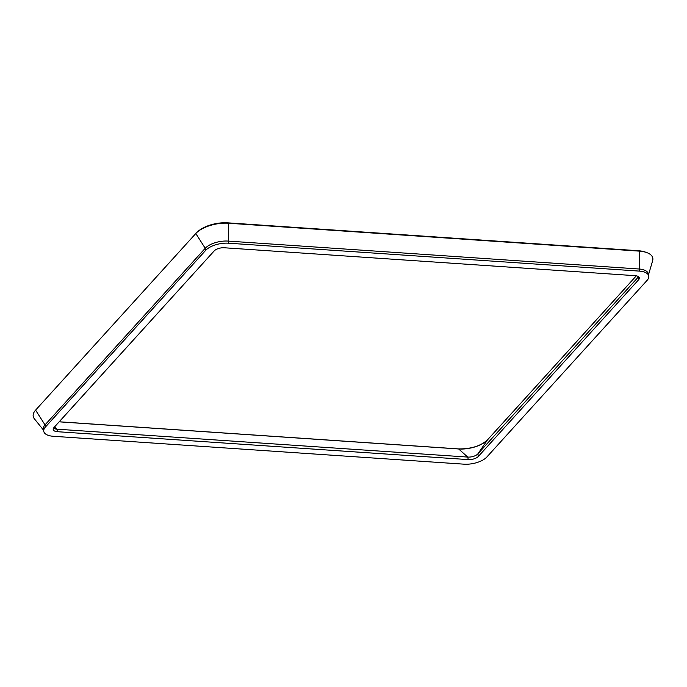 <?xml version="1.0" encoding="UTF-8"?>
<svg xmlns="http://www.w3.org/2000/svg" width="687" height="687" viewBox="0 0 687 687"><rect width="100%" height="100%" fill="white"/><g stroke="black" fill="none" stroke-linecap="round" stroke-linejoin="round"><path stroke-width="1.03" d="M43.53 430.174L34.35 418.769A24.749 11.069 -11.2 0 1 35.595 410.13L195.804 233.511A24.749 11.069 -11.2 0 1 196.929 232.386A24.749 11.069 -11.2 0 1 228.385 223.223L639.211 251.124A24.749 11.069 -11.2 0 1 646.733 252.576A24.749 11.069 -11.2 0 1 652.65 260.699L648.502 274.74M53.938 427.58L214.146 250.97A7.686 3.435 -11.2 0 1 224.271 247.767L635.097 275.676A7.686 3.435 -11.2 0 1 639.322 277.84A7.686 3.435 -11.2 0 1 638.584 279.798L478.375 456.408A7.686 3.435 -11.2 0 1 468.251 459.603L57.425 431.702A7.686 3.435 -11.2 0 1 53.208 429.538A7.686 3.435 -11.2 0 1 53.938 427.58M45.436 427.005L205.645 250.394A17.295 7.737 -11.2 0 1 228.428 243.198L639.254 271.099A17.295 7.737 -11.2 0 1 648.751 275.976A17.295 7.737 -11.2 0 1 647.085 280.373L486.877 456.984A17.295 7.737 -11.2 0 1 464.103 464.18L53.277 436.279A17.295 7.737 -11.2 0 1 43.779 431.402A17.295 7.737 -11.2 0 1 45.436 427.005L45.016 424.892L205.224 248.282A17.295 7.737 -11.2 0 1 228.007 241.085L638.833 268.986A17.295 7.737 -11.2 0 1 648.33 273.864L648.751 275.976M638.524 276.681A7.686 3.435 -11.2 0 1 638.403 276.861A7.686 3.435 -11.2 0 1 638.086 277.265L477.877 453.875A7.686 3.435 -11.2 0 1 467.753 457.078L56.927 429.177A7.686 3.435 -11.2 0 1 53.68 428.284A7.686 3.435 -11.2 0 1 53.5 428.164M43.779 431.402L43.358 429.298A17.295 7.737 -11.2 0 1 45.016 424.892L35.595 410.13M57.425 431.702L56.927 429.177L54.479 426.988M468.251 459.603L467.753 457.078L458.658 448.972L59.151 421.835M478.375 456.408L477.877 453.875L487.521 439.852A21.915 9.807 -11.2 0 1 458.658 448.972A0.962 0.447 -86.1 0 0 458.512 448.903A0.962 0.447 -86.1 0 0 458.358 448.954M636.317 275.822L487.521 439.852A0.962 0.739 -137.8 0 1 487.624 439.74M638.584 279.798L638.498 276.663M638.214 250.729A0.962 0.447 93.9 0 1 638.292 250.721A0.962 0.447 93.9 0 1 638.36 250.738A23.272 10.408 -11.2 0 1 645.437 252.103L646.733 252.576M227.388 222.828A0.962 0.447 93.9 0 1 227.466 222.82A0.962 0.447 93.9 0 1 227.534 222.837L638.36 250.738L639.211 251.124L639.254 271.099M196.929 232.386L197.95 231.459A23.272 10.408 -11.2 0 1 227.534 222.837L228.385 223.223L228.428 243.198M195.804 233.511L205.224 248.282L205.645 250.394M636.308 275.822L487.572 439.792C480.711 446.018 471.024 449.049 458.512 448.903L59.202 421.784M645.437 252.103L638.292 250.721L227.466 222.82C215.486 222.528 205.645 225.405 197.95 231.459"/></g></svg>
